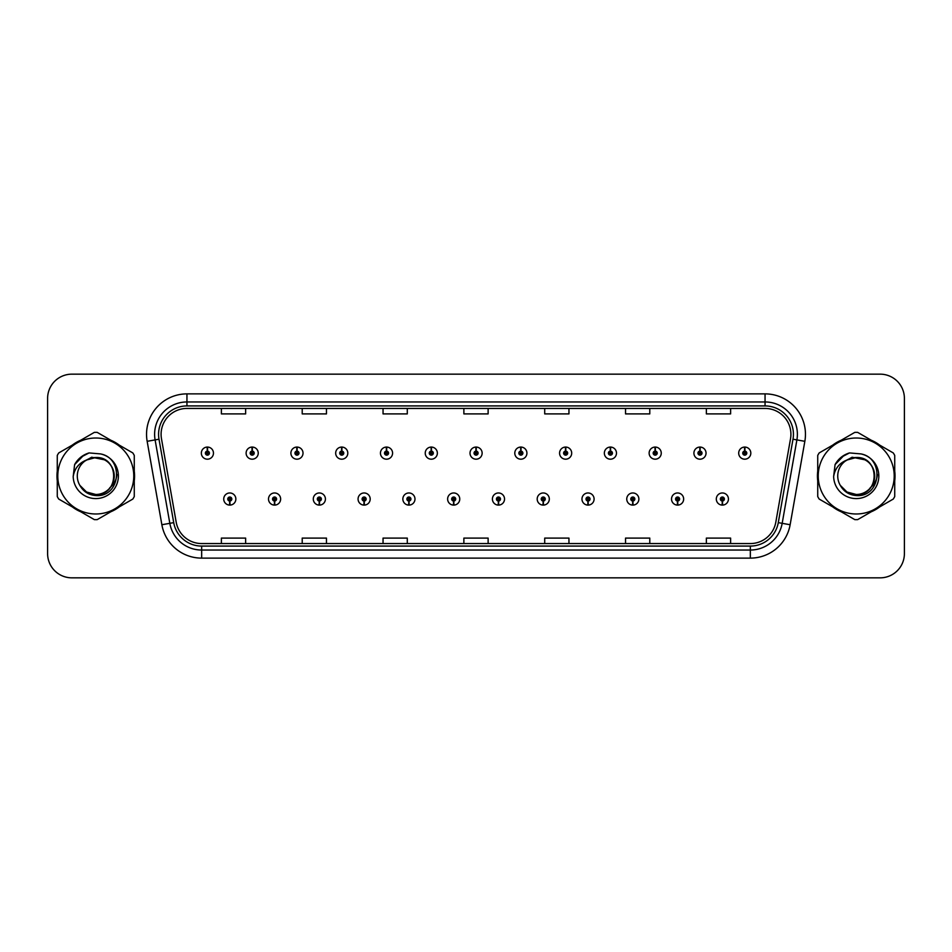 <?xml version="1.0" encoding="UTF-8"?>
<svg xmlns="http://www.w3.org/2000/svg" width="952" height="952" viewBox="0 0 952 952"><rect width="100%" height="100%" fill="white"/><g stroke="black" fill="none" stroke-linecap="round" stroke-linejoin="round"><path stroke-width="1.43" d="M274.485 501.049L274.307 505.095A6.057 6.057 0 0 0 274.83 505.095L274.664 501.049A2.023 2.023 0 0 0 276.592 499.038A2.023 2.023 0 0 0 274.569 497.015A2.023 2.023 0 0 0 272.546 499.038A2.023 2.023 0 0 0 274.485 501.049L274.533 499.848A0.809 0.809 0 0 1 273.76 499.038A0.809 0.809 0 0 1 274.569 498.229A0.809 0.809 0 0 1 275.378 499.038A0.809 0.809 0 0 1 274.604 499.848L274.664 501.049M319.265 501.049L319.087 505.095A6.057 6.057 0 0 0 319.61 505.095L319.444 501.049A2.023 2.023 0 0 0 321.371 499.038A2.023 2.023 0 0 0 319.348 497.015A2.023 2.023 0 0 0 317.325 499.038A2.023 2.023 0 0 0 319.265 501.049L319.313 499.848A0.809 0.809 0 0 1 318.539 499.038A0.809 0.809 0 0 1 319.348 498.229A0.809 0.809 0 0 1 320.158 499.038A0.809 0.809 0 0 1 319.384 499.848L319.444 501.049M364.045 501.049L363.866 505.095A6.057 6.057 0 0 0 364.39 505.095L364.223 501.049A2.023 2.023 0 0 0 366.151 499.038A2.023 2.023 0 0 0 364.128 497.015A2.023 2.023 0 0 0 362.105 499.038A2.023 2.023 0 0 0 364.045 501.049L364.092 499.848A0.809 0.809 0 0 1 363.319 499.038A0.809 0.809 0 0 1 364.128 498.229A0.809 0.809 0 0 1 364.937 499.038A0.809 0.809 0 0 1 364.164 499.848L364.223 501.049M408.825 501.049L408.646 505.095A6.057 6.057 0 0 0 409.17 505.095L409.003 501.049A2.023 2.023 0 0 0 410.931 499.038A2.023 2.023 0 0 0 408.908 497.015A2.023 2.023 0 0 0 406.885 499.038A2.023 2.023 0 0 0 408.825 501.049L408.872 499.848A0.809 0.809 0 0 1 408.099 499.038A0.809 0.809 0 0 1 408.908 498.229A0.809 0.809 0 0 1 409.717 499.038A0.809 0.809 0 0 1 408.943 499.848L409.003 501.049M453.604 501.049L453.426 505.095A6.057 6.057 0 0 0 453.961 505.095L453.783 501.049A2.023 2.023 0 0 0 455.71 499.038A2.023 2.023 0 0 0 453.688 497.015A2.023 2.023 0 0 0 451.664 499.038A2.023 2.023 0 0 0 453.604 501.049L453.652 499.848A0.809 0.809 0 0 1 452.878 499.038A0.809 0.809 0 0 1 453.688 498.229A0.809 0.809 0 0 1 454.497 499.038A0.809 0.809 0 0 1 453.723 499.848L453.783 501.049M498.384 501.049L498.205 505.095A6.057 6.057 0 0 0 498.741 505.095L498.562 501.049A2.023 2.023 0 0 0 500.49 499.038A2.023 2.023 0 0 0 498.467 497.015A2.023 2.023 0 0 0 496.444 499.038A2.023 2.023 0 0 0 498.384 501.049L498.432 499.848A0.809 0.809 0 0 1 497.658 499.038A0.809 0.809 0 0 1 498.467 498.229A0.809 0.809 0 0 1 499.276 499.038A0.809 0.809 0 0 1 498.503 499.848L498.562 501.049M543.164 501.049L542.985 505.095A6.057 6.057 0 0 0 543.521 505.095L543.342 501.049A2.023 2.023 0 0 0 545.27 499.038A2.023 2.023 0 0 0 543.247 497.015A2.023 2.023 0 0 0 541.236 499.038A2.023 2.023 0 0 0 543.164 501.049L543.211 499.848A0.809 0.809 0 0 1 542.438 499.038A0.809 0.809 0 0 1 543.247 498.229A0.809 0.809 0 0 1 544.056 499.038A0.809 0.809 0 0 1 543.283 499.848L543.342 501.049M587.943 501.049L587.765 505.095A6.057 6.057 0 0 0 588.3 505.095L588.122 501.049A2.023 2.023 0 0 0 590.05 499.038A2.023 2.023 0 0 0 588.027 497.015A2.023 2.023 0 0 0 586.015 499.038A2.023 2.023 0 0 0 587.943 501.049L587.991 499.848A0.809 0.809 0 0 1 587.217 499.038A0.809 0.809 0 0 1 588.027 498.229A0.809 0.809 0 0 1 588.836 499.038A0.809 0.809 0 0 1 588.062 499.848L588.122 501.049M632.723 501.049L632.544 505.095A6.057 6.057 0 0 0 633.08 505.095L632.902 501.049A2.023 2.023 0 0 0 634.829 499.038A2.023 2.023 0 0 0 632.806 497.015A2.023 2.023 0 0 0 630.795 499.038A2.023 2.023 0 0 0 632.723 501.049L632.771 499.848A0.809 0.809 0 0 1 631.997 499.038A0.809 0.809 0 0 1 632.806 498.229A0.809 0.809 0 0 1 633.615 499.038A0.809 0.809 0 0 1 632.842 499.848L632.902 501.049M677.503 501.049L677.324 505.095A6.057 6.057 0 0 0 677.86 505.095L677.681 501.049A2.023 2.023 0 0 0 679.609 499.038A2.023 2.023 0 0 0 677.586 497.015A2.023 2.023 0 0 0 675.575 499.038A2.023 2.023 0 0 0 677.503 501.049L677.55 499.848A0.809 0.809 0 0 1 676.777 499.038A0.809 0.809 0 0 1 677.586 498.229A0.809 0.809 0 0 1 678.395 499.038A0.809 0.809 0 0 1 677.622 499.848L677.681 501.049M722.282 501.049L722.104 505.095A6.057 6.057 0 0 0 722.639 505.095L722.461 501.049A2.023 2.023 0 0 0 724.389 499.038A2.023 2.023 0 0 0 722.366 497.015A2.023 2.023 0 0 0 720.355 499.038A2.023 2.023 0 0 0 722.282 501.049L722.33 499.848A0.809 0.809 0 0 1 721.557 499.038A0.809 0.809 0 0 1 722.366 498.229A0.809 0.809 0 0 1 723.175 499.038A0.809 0.809 0 0 1 722.401 499.848L722.461 501.049M229.706 501.049L229.527 505.095A6.057 6.057 0 0 0 230.051 505.095L229.884 501.049A2.023 2.023 0 0 0 231.812 499.038A2.023 2.023 0 0 0 229.789 497.015A2.023 2.023 0 0 0 227.766 499.038A2.023 2.023 0 0 0 229.706 501.049L229.753 499.848A0.809 0.809 0 0 1 228.98 499.038A0.809 0.809 0 0 1 229.789 498.229A0.809 0.809 0 0 1 230.598 499.038A0.809 0.809 0 0 1 229.825 499.848L229.884 501.049M252.268 451.105L252.447 447.071A6.057 6.057 0 0 0 251.911 447.071L252.09 451.105A2.023 2.023 0 0 0 250.162 453.128A2.023 2.023 0 0 0 252.185 455.151A2.023 2.023 0 0 0 254.208 453.128A2.023 2.023 0 0 0 252.268 451.105L252.22 452.319A0.809 0.809 0 0 1 252.994 453.128A0.809 0.809 0 0 1 252.185 453.937A0.809 0.809 0 0 1 251.376 453.128A0.809 0.809 0 0 1 252.149 452.319L252.09 451.105M297.048 451.105L297.226 447.071A6.057 6.057 0 0 0 296.691 447.071L296.869 451.105A2.023 2.023 0 0 0 294.941 453.128A2.023 2.023 0 0 0 296.964 455.151A2.023 2.023 0 0 0 298.988 453.128A2.023 2.023 0 0 0 297.048 451.105L297 452.319A0.809 0.809 0 0 1 297.774 453.128A0.809 0.809 0 0 1 296.964 453.937A0.809 0.809 0 0 1 296.155 453.128A0.809 0.809 0 0 1 296.929 452.319L296.869 451.105M341.827 451.105L342.006 447.071A6.057 6.057 0 0 0 341.482 447.071L341.649 451.105A2.023 2.023 0 0 0 339.721 453.128A2.023 2.023 0 0 0 341.744 455.151A2.023 2.023 0 0 0 343.767 453.128A2.023 2.023 0 0 0 341.827 451.105L341.78 452.319A0.809 0.809 0 0 1 342.553 453.128A0.809 0.809 0 0 1 341.744 453.937A0.809 0.809 0 0 1 340.935 453.128A0.809 0.809 0 0 1 341.708 452.319L341.649 451.105M386.607 451.105L386.786 447.071A6.057 6.057 0 0 0 386.262 447.071L386.429 451.105A2.023 2.023 0 0 0 384.501 453.128A2.023 2.023 0 0 0 386.524 455.151A2.023 2.023 0 0 0 388.547 453.128A2.023 2.023 0 0 0 386.607 451.105L386.56 452.319A0.809 0.809 0 0 1 387.333 453.128A0.809 0.809 0 0 1 386.524 453.937A0.809 0.809 0 0 1 385.715 453.128A0.809 0.809 0 0 1 386.488 452.319L386.429 451.105M431.387 451.105L431.565 447.071A6.057 6.057 0 0 0 431.042 447.071L431.208 451.105A2.023 2.023 0 0 0 429.281 453.128A2.023 2.023 0 0 0 431.304 455.151A2.023 2.023 0 0 0 433.327 453.128A2.023 2.023 0 0 0 431.387 451.105L431.339 452.319A0.809 0.809 0 0 1 432.113 453.128A0.809 0.809 0 0 1 431.304 453.937A0.809 0.809 0 0 1 430.494 453.128A0.809 0.809 0 0 1 431.268 452.319L431.208 451.105M476.167 451.105L476.345 447.071A6.057 6.057 0 0 0 475.822 447.071L475.988 451.105A2.023 2.023 0 0 0 474.06 453.128A2.023 2.023 0 0 0 476.083 455.151A2.023 2.023 0 0 0 478.106 453.128A2.023 2.023 0 0 0 476.167 451.105L476.119 452.319A0.809 0.809 0 0 1 476.892 453.128A0.809 0.809 0 0 1 476.083 453.937A0.809 0.809 0 0 1 475.274 453.128A0.809 0.809 0 0 1 476.048 452.319L475.988 451.105M520.946 451.105L521.125 447.071A6.057 6.057 0 0 0 520.601 447.071L520.768 451.105A2.023 2.023 0 0 0 518.84 453.128A2.023 2.023 0 0 0 520.863 455.151A2.023 2.023 0 0 0 522.886 453.128A2.023 2.023 0 0 0 520.946 451.105L520.899 452.319A0.809 0.809 0 0 1 521.672 453.128A0.809 0.809 0 0 1 520.863 453.937A0.809 0.809 0 0 1 520.054 453.128A0.809 0.809 0 0 1 520.827 452.319L520.768 451.105M565.726 451.105L565.904 447.071A6.057 6.057 0 0 0 565.381 447.071L565.548 451.105A2.023 2.023 0 0 0 563.62 453.128A2.023 2.023 0 0 0 565.643 455.151A2.023 2.023 0 0 0 567.666 453.128A2.023 2.023 0 0 0 565.726 451.105L565.678 452.319A0.809 0.809 0 0 1 566.452 453.128A0.809 0.809 0 0 1 565.643 453.937A0.809 0.809 0 0 1 564.833 453.128A0.809 0.809 0 0 1 565.607 452.319L565.548 451.105M610.506 451.105L610.684 447.071A6.057 6.057 0 0 0 610.161 447.071L610.327 451.105A2.023 2.023 0 0 0 608.399 453.128A2.023 2.023 0 0 0 610.422 455.151A2.023 2.023 0 0 0 612.445 453.128A2.023 2.023 0 0 0 610.506 451.105L610.458 452.319A0.809 0.809 0 0 1 611.232 453.128A0.809 0.809 0 0 1 610.422 453.937A0.809 0.809 0 0 1 609.613 453.128A0.809 0.809 0 0 1 610.387 452.319L610.327 451.105M655.285 451.105L655.464 447.071A6.057 6.057 0 0 0 654.94 447.071L655.107 451.105A2.023 2.023 0 0 0 653.179 453.128A2.023 2.023 0 0 0 655.202 455.151A2.023 2.023 0 0 0 657.225 453.128A2.023 2.023 0 0 0 655.285 451.105L655.238 452.319A0.809 0.809 0 0 1 656.011 453.128A0.809 0.809 0 0 1 655.202 453.937A0.809 0.809 0 0 1 654.393 453.128A0.809 0.809 0 0 1 655.166 452.319L655.107 451.105M700.065 451.105L700.244 447.071A6.057 6.057 0 0 0 699.72 447.071L699.887 451.105A2.023 2.023 0 0 0 697.959 453.128A2.023 2.023 0 0 0 699.982 455.151A2.023 2.023 0 0 0 702.005 453.128A2.023 2.023 0 0 0 700.065 451.105L700.017 452.319A0.809 0.809 0 0 1 700.791 453.128A0.809 0.809 0 0 1 699.982 453.937A0.809 0.809 0 0 1 699.173 453.128A0.809 0.809 0 0 1 699.946 452.319L699.887 451.105M744.845 451.105L745.023 447.071A6.057 6.057 0 0 0 744.5 447.071L744.666 451.105A2.023 2.023 0 0 0 742.738 453.128A2.023 2.023 0 0 0 744.761 455.151A2.023 2.023 0 0 0 746.784 453.128A2.023 2.023 0 0 0 744.845 451.105L744.797 452.319A0.809 0.809 0 0 1 745.571 453.128A0.809 0.809 0 0 1 744.761 453.937A0.809 0.809 0 0 1 743.952 453.128A0.809 0.809 0 0 1 744.726 452.319L744.666 451.105M207.488 451.105L207.667 447.071A6.057 6.057 0 0 0 207.131 447.071L207.31 451.105A2.023 2.023 0 0 0 205.382 453.128A2.023 2.023 0 0 0 207.405 455.151A2.023 2.023 0 0 0 209.416 453.128A2.023 2.023 0 0 0 207.488 451.105L207.441 452.319A0.809 0.809 0 0 1 208.214 453.128A0.809 0.809 0 0 1 207.405 453.937A0.809 0.809 0 0 1 206.596 453.128A0.809 0.809 0 0 1 207.369 452.319L207.31 451.105M56.977 476A38.794 38.794 0 0 0 57.275 480.843A38.794 38.794 0 0 1 57.275 471.157A38.794 38.794 0 0 0 56.977 476M72.34 506.916A38.794 38.794 0 0 0 80.718 511.76A38.794 38.794 0 0 1 72.34 506.916M110.825 511.76A38.794 38.794 0 0 0 119.214 506.916A38.794 38.794 0 0 1 110.825 511.76M134.268 480.843A38.794 38.794 0 0 0 134.268 471.157A38.794 38.794 0 0 1 134.268 480.843M817.423 476A38.794 38.794 0 0 0 817.732 480.843A38.794 38.794 0 0 1 817.732 471.157A38.794 38.794 0 0 0 817.423 476M832.786 506.916A38.794 38.794 0 0 0 841.175 511.76A38.794 38.794 0 0 1 832.786 506.916M871.282 511.76A38.794 38.794 0 0 0 879.66 506.916A38.794 38.794 0 0 1 871.282 511.76M894.725 480.843A38.794 38.794 0 0 0 894.725 471.157A38.794 38.794 0 0 1 894.725 480.843M161.09 434.29A25.871 25.871 0 0 1 186.949 408.432L765.051 408.432A25.871 25.871 0 0 1 790.517 438.789L775.809 522.196A25.871 25.871 0 0 1 750.343 543.568L201.657 543.568A25.871 25.871 0 0 1 176.191 522.196L161.483 438.789A25.871 25.871 0 0 1 161.09 434.29M158.579 434.29A28.37 28.37 0 0 0 159.008 439.217L173.716 522.636A28.37 28.37 0 0 0 201.657 546.079L750.343 546.079A28.37 28.37 0 0 0 778.284 522.636L792.992 439.217A28.37 28.37 0 0 0 765.051 405.921L186.949 405.921A28.37 28.37 0 0 0 158.579 434.29M147.155 441.312A40.412 40.412 0 0 1 186.949 393.878L765.051 393.878A40.412 40.412 0 0 1 804.845 441.312L790.136 524.731A40.412 40.412 0 0 1 750.343 558.122L201.657 558.122A40.412 40.412 0 0 1 161.864 524.731L147.155 441.312L155.105 439.907A32.332 32.332 0 0 1 186.949 401.958L765.051 401.958A32.332 32.332 0 0 1 796.895 439.907L782.175 523.326A32.332 32.332 0 0 1 750.343 550.042L201.657 550.042A32.332 32.332 0 0 1 169.825 523.326L155.105 439.907A32.332 32.332 0 0 1 154.617 434.29M119.214 445.084A38.794 38.794 0 0 0 110.825 440.24A38.794 38.794 0 0 1 119.214 445.084M80.718 440.24A38.794 38.794 0 0 0 72.34 445.084A38.794 38.794 0 0 1 80.718 440.24M879.66 445.084A38.794 38.794 0 0 0 871.282 440.24A38.794 38.794 0 0 1 879.66 445.084M841.175 440.24A38.794 38.794 0 0 0 832.786 445.084A38.794 38.794 0 0 1 841.175 440.24M904.4 398.4A24.252 24.252 0 0 0 880.148 374.16L71.852 374.16A24.252 24.252 0 0 0 47.6 398.4L47.6 553.6A24.252 24.252 0 0 0 71.852 577.84L880.148 577.84A24.252 24.252 0 0 0 904.4 553.6L904.4 398.4L904.4 553.6M778.284 522.636L782.175 523.326L796.895 439.907L804.845 441.312M463.874 408.432L463.874 413.906L488.126 413.906L488.126 408.432M383.049 408.432L383.049 413.906L407.289 413.906L407.289 408.432M302.212 408.432L302.212 413.906L326.465 413.906L326.465 408.432M221.388 408.432L221.388 413.906L245.64 413.906L245.64 408.432M544.711 408.432L544.711 413.906L568.951 413.906L568.951 408.432M625.535 408.432L625.535 413.906L649.788 413.906L649.788 408.432M706.36 408.432L706.36 413.906L730.612 413.906L730.612 408.432M488.126 543.568L488.126 538.094L463.874 538.094L463.874 543.568M407.289 543.568L407.289 538.094L383.049 538.094L383.049 543.568M326.465 543.568L326.465 538.094L302.212 538.094L302.212 543.568M245.64 543.568L245.64 538.094L221.388 538.094L221.388 543.568M568.951 543.568L568.951 538.094L544.711 538.094L544.711 543.568M649.788 543.568L649.788 538.094L625.535 538.094L625.535 543.568M730.612 543.568L730.612 538.094L706.36 538.094L706.36 543.568M47.6 398.4L47.6 553.6M880.148 374.16L71.852 374.16M71.852 577.84L880.148 577.84M213.462 453.128A6.057 6.057 0 0 0 207.667 447.071A6.057 6.057 0 0 1 213.462 453.128A6.057 6.057 0 0 1 207.405 459.185A6.057 6.057 0 0 1 201.336 453.128A6.057 6.057 0 0 1 207.131 447.071M223.732 499.038A6.057 6.057 0 0 0 229.527 505.095A6.057 6.057 0 0 1 223.732 499.038A6.057 6.057 0 0 1 229.789 492.969A6.057 6.057 0 0 1 235.858 499.038A6.057 6.057 0 0 1 230.051 505.095M258.242 453.128A6.057 6.057 0 0 0 252.447 447.071A6.057 6.057 0 0 1 258.242 453.128A6.057 6.057 0 0 1 252.185 459.185A6.057 6.057 0 0 1 246.116 453.128A6.057 6.057 0 0 1 251.911 447.071M303.022 453.128A6.057 6.057 0 0 0 297.226 447.071A6.057 6.057 0 0 1 303.022 453.128A6.057 6.057 0 0 1 296.964 459.185A6.057 6.057 0 0 1 290.895 453.128A6.057 6.057 0 0 1 296.691 447.071M347.801 453.128A6.057 6.057 0 0 0 342.006 447.071A6.057 6.057 0 0 1 347.801 453.128A6.057 6.057 0 0 1 341.744 459.185A6.057 6.057 0 0 1 335.675 453.128A6.057 6.057 0 0 1 341.482 447.071M392.581 453.128A6.057 6.057 0 0 0 386.786 447.071A6.057 6.057 0 0 1 392.581 453.128A6.057 6.057 0 0 1 386.524 459.185A6.057 6.057 0 0 1 380.455 453.128A6.057 6.057 0 0 1 386.262 447.071M268.512 499.038A6.057 6.057 0 0 0 274.307 505.095A6.057 6.057 0 0 1 268.512 499.038A6.057 6.057 0 0 1 274.569 492.969A6.057 6.057 0 0 1 280.638 499.038A6.057 6.057 0 0 1 274.83 505.095M313.291 499.038A6.057 6.057 0 0 0 319.087 505.095A6.057 6.057 0 0 1 313.291 499.038A6.057 6.057 0 0 1 319.348 492.969A6.057 6.057 0 0 1 325.417 499.038A6.057 6.057 0 0 1 319.61 505.095M358.071 499.038A6.057 6.057 0 0 0 363.866 505.095A6.057 6.057 0 0 1 358.071 499.038A6.057 6.057 0 0 1 364.128 492.969A6.057 6.057 0 0 1 370.197 499.038A6.057 6.057 0 0 1 364.39 505.095L364.259 501.859M116.977 474.477L116.775 476C115.918 480.796 113.585 484.711 109.777 487.745M104.768 459.864L91.666 457.222L80.004 463.802M877.423 474.477L877.22 476C876.375 480.796 874.043 484.711 870.223 487.745M865.225 459.864L852.111 457.222L840.449 463.802M114.24 475.334A18.481 18.481 0 0 0 86.454 460.042A18.481 18.481 0 0 0 95.771 494.481C119.607 495.635 119.607 456.365 95.771 457.519L86.454 460.042L95.771 457.519C119.607 456.365 119.607 495.635 95.771 494.481A18.481 18.481 0 0 0 114.252 476C113.157 464.778 106.993 458.614 95.771 457.519C119.607 456.365 119.607 495.635 95.771 494.481C119.607 495.635 119.607 456.365 95.771 457.519C119.607 456.365 119.607 495.635 95.771 494.481C119.607 495.635 119.607 456.365 95.771 457.519C119.607 456.365 119.607 495.635 95.771 494.481L86.537 492.005L79.813 485.306L86.537 492.005L95.771 494.481L86.537 492.005L79.813 485.306L86.537 492.005L95.771 494.481L86.537 492.005L79.813 485.306L86.537 492.005L95.771 494.481L86.537 492.005L79.813 485.306C83.3 491.553 88.619 494.969 95.771 495.552C120.487 497.622 124.343 458.245 100.519 453.914L89.06 452.926C82.669 454.889 77.862 458.781 74.613 464.6L73.197 476.488A22.586 22.586 0 0 0 95.771 498.586A22.586 22.586 0 0 0 100.519 453.914M95.771 513.985A37.985 37.985 0 0 0 133.768 476A37.985 37.985 0 0 0 95.771 438.015A37.985 37.985 0 0 0 57.786 476A37.985 37.985 0 0 0 95.771 513.985M95.771 519.649A43.649 43.649 0 0 0 97.199 519.625L132.84 499.05A43.649 43.649 0 0 0 134.268 496.575L134.268 455.425A43.649 43.649 0 0 0 132.84 452.95L97.199 432.375A43.649 43.649 0 0 0 94.343 432.375L58.715 452.95A43.649 43.649 0 0 0 57.275 455.425L57.275 496.575A43.649 43.649 0 0 0 58.715 499.05L94.343 519.625A43.649 43.649 0 0 0 95.771 519.649M73.197 476.488C74.542 468.503 78.956 463.029 86.454 460.042M88.917 452.962L83.752 455.187L74.613 464.6L83.752 455.187L88.917 452.962L83.752 455.187L74.637 464.552L83.752 455.187L88.917 452.962L83.752 455.187L74.637 464.552L83.752 455.187L88.917 452.962L83.752 455.187L74.613 464.6L83.752 455.187L89.06 452.926L80.753 457.246M874.686 475.334A18.481 18.481 0 0 0 846.899 460.042A18.481 18.481 0 0 0 856.229 494.481C880.064 495.635 880.064 456.365 856.229 457.519L846.899 460.042L856.229 457.519C880.064 456.365 880.064 495.635 856.229 494.481A18.481 18.481 0 0 0 874.698 476C873.603 464.778 867.451 458.614 856.229 457.519C880.064 456.365 880.064 495.635 856.229 494.481C880.064 495.635 880.064 456.365 856.229 457.519C880.064 456.365 880.064 495.635 856.229 494.481C880.064 495.635 880.064 456.365 856.229 457.519C880.064 456.365 880.064 495.635 856.229 494.481L846.982 492.005L840.259 485.306L846.982 492.005L856.229 494.481L846.982 492.005L840.259 485.306L846.982 492.005L856.229 494.481L846.982 492.005L840.259 485.306L846.982 492.005L856.229 494.481L846.982 492.005L840.259 485.306C843.746 491.553 849.065 494.969 856.229 495.552C880.933 497.622 884.789 458.245 860.965 453.914L849.505 452.926C843.127 454.889 838.307 458.781 835.071 464.6L833.643 476.488A22.586 22.586 0 0 0 856.229 498.586A22.586 22.586 0 0 0 860.965 453.914M856.229 513.985A37.985 37.985 0 0 0 894.214 476A37.985 37.985 0 0 0 856.229 438.015A37.985 37.985 0 0 0 818.232 476A37.985 37.985 0 0 0 856.229 513.985M856.229 519.649A43.649 43.649 0 0 0 857.657 519.625L893.285 499.05A43.649 43.649 0 0 0 894.725 496.575L894.725 455.425A43.649 43.649 0 0 0 893.285 452.95L857.657 432.375A43.649 43.649 0 0 0 854.801 432.375L819.16 452.95A43.649 43.649 0 0 0 817.732 455.425L817.732 496.575A43.649 43.649 0 0 0 819.16 499.05L854.801 519.625A43.649 43.649 0 0 0 856.229 519.649M833.643 476.488C834.987 468.503 839.414 463.029 846.899 460.042M849.374 452.962L844.21 455.187L835.071 464.6L844.21 455.187L849.374 452.962L844.21 455.187L835.094 464.552L844.21 455.187L849.374 452.962L844.21 455.187L835.071 464.6L844.21 455.187L849.374 452.962L844.21 455.187L835.071 464.6L844.21 455.187L849.505 452.926L841.199 457.246M437.361 453.128A6.057 6.057 0 0 0 431.565 447.071A6.057 6.057 0 0 1 437.361 453.128A6.057 6.057 0 0 1 431.304 459.185A6.057 6.057 0 0 1 425.235 453.128A6.057 6.057 0 0 1 431.042 447.071M482.14 453.128A6.057 6.057 0 0 0 476.345 447.071A6.057 6.057 0 0 1 482.14 453.128A6.057 6.057 0 0 1 476.083 459.185A6.057 6.057 0 0 1 470.014 453.128A6.057 6.057 0 0 1 475.822 447.071M526.92 453.128A6.057 6.057 0 0 0 521.125 447.071A6.057 6.057 0 0 1 526.92 453.128A6.057 6.057 0 0 1 520.863 459.185A6.057 6.057 0 0 1 514.794 453.128A6.057 6.057 0 0 1 520.601 447.071M402.851 499.038A6.057 6.057 0 0 0 408.646 505.095A6.057 6.057 0 0 1 402.851 499.038A6.057 6.057 0 0 1 408.908 492.969A6.057 6.057 0 0 1 414.977 499.038A6.057 6.057 0 0 1 409.17 505.095L409.039 501.859M447.63 499.038A6.057 6.057 0 0 0 453.426 505.095A6.057 6.057 0 0 1 447.63 499.038A6.057 6.057 0 0 1 453.688 492.969A6.057 6.057 0 0 1 459.757 499.038A6.057 6.057 0 0 1 453.961 505.095L453.818 501.859M492.41 499.038A6.057 6.057 0 0 0 498.205 505.095A6.057 6.057 0 0 1 492.41 499.038A6.057 6.057 0 0 1 498.467 492.969A6.057 6.057 0 0 1 504.536 499.038A6.057 6.057 0 0 1 498.741 505.095L498.598 501.859M571.7 453.128A6.057 6.057 0 0 0 565.904 447.071A6.057 6.057 0 0 1 571.7 453.128A6.057 6.057 0 0 1 565.643 459.185A6.057 6.057 0 0 1 559.574 453.128A6.057 6.057 0 0 1 565.381 447.071M616.479 453.128A6.057 6.057 0 0 0 610.684 447.071A6.057 6.057 0 0 1 616.479 453.128A6.057 6.057 0 0 1 610.422 459.185A6.057 6.057 0 0 1 604.353 453.128A6.057 6.057 0 0 1 610.161 447.071M661.259 453.128A6.057 6.057 0 0 0 655.464 447.071A6.057 6.057 0 0 1 661.259 453.128A6.057 6.057 0 0 1 655.202 459.185A6.057 6.057 0 0 1 649.133 453.128A6.057 6.057 0 0 1 654.94 447.071M706.039 453.128A6.057 6.057 0 0 0 700.244 447.071A6.057 6.057 0 0 1 706.039 453.128A6.057 6.057 0 0 1 699.982 459.185A6.057 6.057 0 0 1 693.913 453.128A6.057 6.057 0 0 1 699.72 447.071M750.819 453.128A6.057 6.057 0 0 0 745.023 447.071A6.057 6.057 0 0 1 750.819 453.128A6.057 6.057 0 0 1 744.761 459.185A6.057 6.057 0 0 1 738.692 453.128A6.057 6.057 0 0 1 744.5 447.071M537.19 499.038A6.057 6.057 0 0 0 542.985 505.095A6.057 6.057 0 0 1 537.19 499.038A6.057 6.057 0 0 1 543.247 492.969A6.057 6.057 0 0 1 549.316 499.038A6.057 6.057 0 0 1 543.521 505.095L543.378 501.859M581.97 499.038A6.057 6.057 0 0 0 587.765 505.095A6.057 6.057 0 0 1 581.97 499.038A6.057 6.057 0 0 1 588.027 492.969A6.057 6.057 0 0 1 594.096 499.038A6.057 6.057 0 0 1 588.3 505.095L588.158 501.859M626.749 499.038A6.057 6.057 0 0 0 632.544 505.095A6.057 6.057 0 0 1 626.749 499.038A6.057 6.057 0 0 1 632.806 492.969A6.057 6.057 0 0 1 638.875 499.038A6.057 6.057 0 0 1 633.08 505.095M671.529 499.038A6.057 6.057 0 0 0 677.324 505.095A6.057 6.057 0 0 1 671.529 499.038A6.057 6.057 0 0 1 677.586 492.969A6.057 6.057 0 0 1 683.655 499.038A6.057 6.057 0 0 1 677.86 505.095M716.309 499.038A6.057 6.057 0 0 0 722.104 505.095A6.057 6.057 0 0 1 716.309 499.038A6.057 6.057 0 0 1 722.366 492.969A6.057 6.057 0 0 1 728.435 499.038A6.057 6.057 0 0 1 722.639 505.095M765.051 393.878L765.051 405.921M155.105 439.907L159.008 439.217M201.657 558.122L201.657 546.079M750.343 546.079L750.343 558.122M161.864 524.731L173.716 522.636M792.992 439.217L796.895 439.907M186.949 393.878L186.949 405.921M782.175 523.326L790.136 524.731"/></g></svg>
